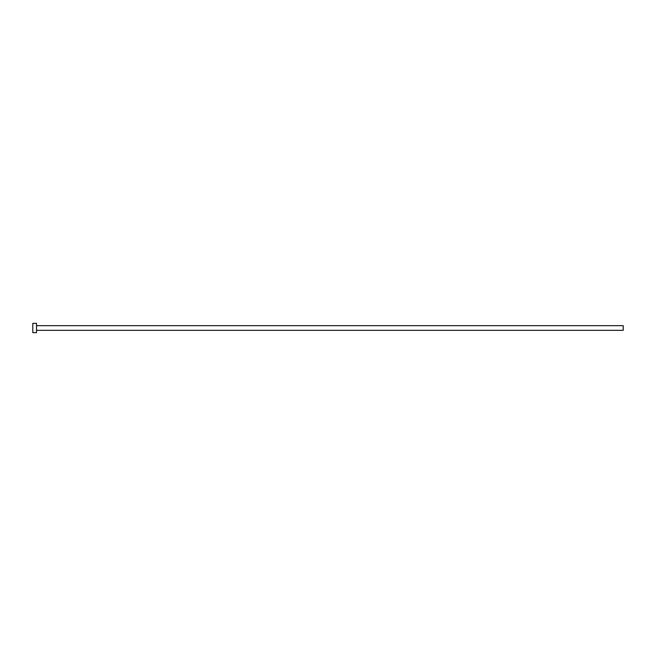 <?xml version="1.0" encoding="UTF-8"?>
<svg xmlns="http://www.w3.org/2000/svg" width="656" height="656" viewBox="0 0 656 656"><rect width="100%" height="100%" fill="white"/><g stroke="black" fill="none" stroke-linecap="round" stroke-linejoin="round"><path stroke-width="0.49" stroke-dasharray="3.28 2.46" d="M623.2 330.329L623.2 325.671M36.523 332.658L36.523 323.342M32.8 332.658L32.8 323.342M36.523 328L36.523 325.671L36.523 328"/><path stroke-width="0.98" d="M36.523 325.671L623.2 325.671L623.2 330.329L36.523 330.329M36.523 328L36.523 332.658L32.8 332.658L32.8 323.342L36.523 323.342L36.523 328"/></g></svg>
